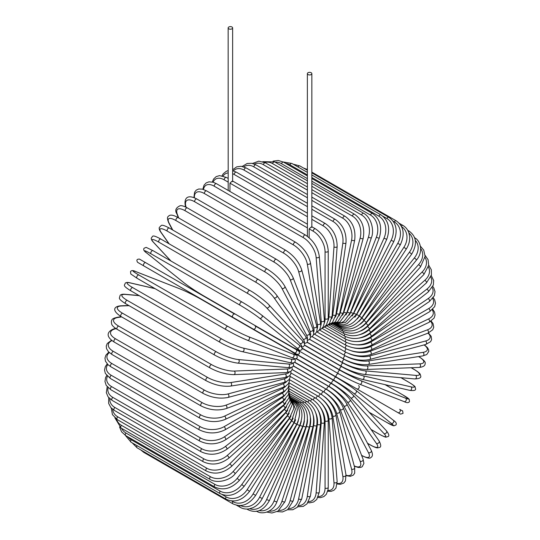 <?xml version="1.0" encoding="UTF-8"?>
<svg xmlns="http://www.w3.org/2000/svg" width="540" height="540" viewBox="0 0 540 540"><rect width="100%" height="100%" fill="white"/><g stroke="black" fill="none" stroke-linecap="round" stroke-linejoin="round"><path stroke-width="0.81" d="M305.357 359.181A1.87 1.08 -60 0 1 305.323 359.168L400.532 414.133L403.022 413.39C402.745 411.156 402.509 410.306 402.307 410.846L399.654 409.313A1.87 1.525 120 0 1 400.039 411.696A1.87 1.525 120 0 1 397.784 412.546L394.308 410.542A1.87 1.08 120 0 0 394.322 410.549M229.952 191.464L229.952 183.154L231.977 181.271L232.591 181.629M228.812 27A2.241 1.296 0 0 0 228.157 27.918A2.241 1.296 0 0 0 229.534 29.113A2.241 1.296 0 0 0 231.977 28.829A2.241 1.296 0 0 0 232.632 27.918A2.241 1.296 0 0 0 231.248 26.716A2.241 1.296 0 0 0 228.812 27M228.157 27.918L228.197 190.458M307.409 236.338L307.409 227.873L229.952 183.154M309.163 237.749L309.163 228.886L311.189 227.009L311.803 227.36M308.023 72.731A2.241 1.296 0 0 0 307.368 73.649A2.241 1.296 0 0 0 308.752 74.844A2.241 1.296 0 0 0 311.189 74.561A2.241 1.296 0 0 0 311.843 73.649A2.241 1.296 0 0 0 310.466 72.455A2.241 1.296 0 0 0 308.023 72.731M307.368 73.649L307.409 227.873M232.808 317.297L143.822 265.923A1.87 1.08 -60 0 1 143.822 263.77A1.87 1.08 -60 0 1 145.692 262.69L234.677 314.064A1.87 1.08 120 0 0 232.808 315.144A1.87 1.08 120 0 0 232.808 317.297L253.091 329.009A1.87 1.525 -60 0 0 255.346 328.151A1.87 1.525 -60 0 0 254.961 325.775L298.701 351.034M294.165 352.721L253.091 329.009L294.165 352.721A1.87 1.525 -60 0 0 296.42 351.871A1.87 1.525 -60 0 0 296.035 349.488L298.782 351.074C300.146 353.329 299.518 354.395 296.885 354.294L294.165 352.721M143.822 265.923L290.689 350.717A1.87 1.08 120 0 0 290.696 350.723L201.704 299.342A1.87 1.08 120 0 0 201.731 299.356M288.961 382.752L315.428 398.034C323.231 403.394 327.503 410.792 328.239 420.228L328.239 487.31A1.87 1.08 180 0 1 327.085 488.302A1.87 1.08 180 0 1 325.053 488.065L325.053 420.991A16.801 9.7 -120 0 0 320.058 406.931M318.377 496.55A16.801 9.7 -120 0 0 325.053 488.065M315.428 398.034A1.87 1.08 120 0 0 313.234 399.904M328.239 420.228A1.87 1.08 180 0 1 327.085 421.227A1.87 1.08 180 0 1 325.053 420.991M327.733 491.238L331.06 491.387L333.862 490.32L335.968 488.038L337.149 481.558A1.87 1.168 175.5 0 1 336.049 482.74A1.87 1.168 175.5 0 1 333.976 482.598L328.914 418.702A16.801 8.822 -124.2 0 0 321.806 403.643M327.922 490.475A16.801 8.822 -124.2 0 0 333.976 482.598M337.149 481.558L332.087 417.663A1.87 1.168 175.5 0 1 330.986 418.844A1.87 1.168 175.5 0 1 328.914 418.702M332.087 417.663C330.696 408.699 326.079 401.564 318.242 396.265A1.87 1.08 120 0 0 316.906 396.664A1.87 1.08 120 0 0 316.008 398.385M337.156 483.968L340.234 484.353L343.771 483.091L345.431 480.978L345.978 474.944A1.87 1.249 170.5 0 1 344.952 476.314A1.87 1.249 170.5 0 1 342.839 476.267L332.755 416.036A16.801 7.871 -128 0 0 323.264 400.187M337.19 483.381A16.801 7.871 -128 0 0 342.839 476.267M345.978 474.944L335.894 414.713A1.87 1.249 170.5 0 1 334.861 416.077A1.87 1.249 170.5 0 1 332.755 416.036M335.894 414.713C333.848 406.283 328.901 399.458 321.044 394.22A1.87 1.08 120 0 0 319.606 394.72A1.87 1.08 120 0 0 318.789 396.589M346.079 475.639L350.345 476.341L353.383 475.079L354.699 473.121L354.659 467.512A1.87 1.323 165 0 1 353.727 469.058A1.87 1.323 165 0 1 351.581 469.125L336.541 413.012A16.801 6.858 -131.6 0 0 324.351 396.522M346.025 475.214A16.801 6.858 -131.6 0 0 351.581 469.125M354.659 467.512L339.626 411.399A1.87 1.323 165 0 1 338.695 412.952A1.87 1.323 165 0 1 336.541 413.012M339.626 411.399C336.94 403.562 331.661 397.076 323.798 391.925A1.87 1.08 120 0 0 322.265 392.533A1.87 1.08 120 0 0 321.557 394.531M354.301 466.175L358.29 467.485L360.72 467.411L362.219 466.722L363.899 463.401L363.11 459.304A1.87 1.384 158.9 0 1 362.306 461.038A1.87 1.384 158.9 0 1 360.126 461.214L340.261 409.658A16.801 5.798 -134.9 0 0 324.736 392.499M354.226 465.892A16.801 5.798 -134.9 0 0 360.126 461.214M363.11 459.304L343.244 407.747A1.87 1.384 158.9 0 1 342.441 409.482A1.87 1.384 158.9 0 1 340.261 409.658M343.244 407.747C339.93 400.552 334.348 394.436 326.484 389.394A1.87 1.08 120 0 0 324.851 390.123A1.87 1.08 120 0 0 324.304 392.229M368.415 452.608A16.801 4.691 -138.1 0 1 361.557 455.288A1.87 1.08 120 0 0 361.82 455.564C367.038 458.163 370.062 458.804 370.892 457.488C372.803 456.469 372.924 454.106 371.264 450.401A1.87 1.431 152.2 0 1 370.636 452.311A1.87 1.431 152.2 0 1 368.415 452.608L343.865 405.992A16.801 4.691 -138.1 0 0 326.963 389.596L292.194 369.522M371.264 450.401L346.714 403.785A1.87 1.431 152.2 0 1 346.086 405.695A1.87 1.431 152.2 0 1 343.865 405.992M346.714 403.785C342.812 397.285 336.94 391.574 329.096 386.64A1.87 1.08 120 0 0 327.402 387.45A1.87 1.08 120 0 0 326.963 389.596M367.504 443.259L370.447 444.953A1.87 1.08 120 0 0 370.656 445.149C377.993 449.064 377.622 447.653 379.276 447.512C381.26 447.194 381.186 444.98 379.06 440.87A1.87 1.472 144.9 0 1 378.628 442.942A1.87 1.472 144.9 0 1 376.387 443.367L347.342 402.044A16.801 3.55 -141.2 0 0 329.522 386.735L293.463 365.918M370.447 444.953A16.801 3.55 -141.2 0 0 376.387 443.367M379.06 440.87L350.014 399.546A1.87 1.472 144.9 0 1 349.589 401.618A1.87 1.472 144.9 0 1 347.342 402.044M331.81 383.886A1.87 1.08 120 0 0 331.594 383.69A1.87 1.08 120 0 0 329.859 384.561A1.87 1.08 120 0 0 329.522 386.735M371.034 429.455L378.911 433.998A1.87 1.08 120 0 0 379.06 434.12A1.87 1.08 120 0 0 379.235 434.187M371.075 429.509L379.06 434.12C387.855 438.703 385.358 436.779 387.7 436.705C389.536 436.28 389.111 434.308 386.424 430.785A1.87 1.499 137 0 1 386.242 432.992A1.87 1.499 137 0 1 383.981 433.559L350.656 397.845A16.801 2.383 -144.2 0 0 331.965 383.683L294.827 362.245M378.911 433.998A16.801 2.383 -144.2 0 0 383.981 433.559M386.424 430.785L353.106 395.077A1.87 1.499 137 0 1 352.924 397.285A1.87 1.499 137 0 1 350.656 397.845M334.125 380.687A1.87 1.08 120 0 0 333.976 380.565A1.87 1.08 120 0 0 332.195 381.51A1.87 1.08 120 0 0 331.965 383.683M369.131 412.25L386.883 422.503A1.87 1.08 120 0 0 386.964 422.55A1.87 1.08 120 0 0 387.045 422.597M393.154 420.134A1.87 1.519 128.6 0 1 393.302 420.235A1.87 1.519 128.6 0 1 393.397 422.55A1.87 1.519 128.6 0 1 391.129 423.259L353.788 393.431A16.801 1.195 -147.1 0 0 334.274 380.471L296.183 358.486M386.883 422.503A16.801 1.195 -147.1 0 0 391.129 423.259M369.144 412.27L386.964 422.55L393.856 425.858L395.942 424.967C396.839 423.536 395.962 421.956 393.302 420.235L355.968 390.413C350.534 386.228 343.953 381.861 336.218 377.291A1.87 1.08 120 0 1 336.292 377.345A16.801 1.195 32.9 0 1 355.813 390.305A1.87 1.519 128.6 0 1 355.968 390.413A1.87 1.519 128.6 0 1 356.056 392.729A1.87 1.519 128.6 0 1 353.788 393.431M291.829 351.675L336.13 377.251M290.993 351.182L336.218 377.291A1.87 1.08 120 0 0 334.388 378.297A1.87 1.08 120 0 0 334.274 380.471M394.308 410.542L356.711 388.834A1.87 1.525 120 0 0 358.965 387.976A1.87 1.525 120 0 0 358.58 385.601M243.952 323.73A1.87 1.525 -60 0 0 243.965 323.744L305.323 359.168M338.297 373.889A1.87 1.08 120 0 0 336.427 374.969A1.87 1.08 120 0 0 336.427 377.123L247.448 325.748A1.87 1.08 120 0 1 247.408 325.728M402.982 394.99A1.87 1.08 120 0 0 402.908 394.943A1.87 1.08 120 0 0 402.82 394.895L385.061 384.649M302.029 348.354L340.119 370.346A16.801 1.195 27.1 0 0 361.098 380.768L405.601 398.196A16.801 1.195 27.1 0 0 402.82 394.895M405.601 398.196A1.87 1.519 111.4 0 1 406.12 400.511A1.87 1.519 111.4 0 1 404.069 401.591A1.87 1.519 111.4 0 1 403.9 401.51M338.256 373.565L293.855 347.929M361.098 380.768A1.87 1.519 111.4 0 1 361.625 383.089A1.87 1.519 111.4 0 1 359.573 384.17A1.87 1.519 111.4 0 1 359.404 384.089A16.801 1.195 -152.9 0 1 338.418 373.66A1.87 1.08 120 0 1 338.337 373.619A1.87 1.08 120 0 1 338.297 371.534A1.87 1.08 120 0 1 340.119 370.346M385.088 384.649L402.908 394.943L409.212 399.256L409.482 401.51C408.692 403.002 406.89 403.029 404.069 401.591L359.573 384.17C353.234 381.557 346.16 378.041 338.337 373.619L249.352 322.245A1.87 1.08 120 0 0 249.352 322.245A1.87 1.08 120 0 0 249.379 322.259M409.118 382.435A1.87 1.08 120 0 0 408.969 382.313A1.87 1.08 120 0 0 408.794 382.246L400.916 377.696M304.614 345.303L341.746 366.741A16.801 2.383 24.2 0 0 363.359 375.854L410.94 386.849A16.801 2.383 24.2 0 0 408.794 382.246M410.94 386.849A1.87 1.499 103 0 1 411.588 389.09A1.87 1.499 103 0 1 409.765 390.359C414.16 390.92 416.084 390.305 415.53 388.503C414.423 386.438 417.332 387.639 408.969 382.313L400.984 377.703M363.359 375.854A1.87 1.499 103 0 1 364.001 378.095A1.87 1.499 103 0 1 362.178 379.357L409.765 390.359M341.746 366.741A1.87 1.08 120 0 0 339.977 368.03A1.87 1.08 120 0 0 340.051 370.042A1.87 1.08 120 0 0 340.227 370.116M307.112 342.286L343.163 363.103A16.801 3.55 21.2 0 0 365.337 370.879L415.638 375.374A1.87 1.472 95.1 0 1 416.394 377.527A1.87 1.472 95.1 0 1 414.815 378.938C419.438 378.722 421.396 377.683 420.68 375.806C419.971 374.301 421.376 373.916 414.322 369.522A1.87 1.08 120 0 0 414.052 369.434L411.102 367.733M415.638 375.374A16.801 3.55 21.2 0 0 414.052 369.434M365.337 370.879A1.87 1.472 95.1 0 1 366.086 373.039A1.87 1.472 95.1 0 1 364.507 374.443L414.815 378.938M343.163 363.103A1.87 1.08 120 0 0 341.456 364.48A1.87 1.08 120 0 0 341.57 366.424C349.637 370.784 357.284 373.457 364.507 374.443M309.596 339.383L344.365 359.458A16.801 4.691 18.1 0 0 367.011 365.897L419.661 363.852A1.87 1.431 87.8 0 1 420.512 365.918A1.87 1.431 87.8 0 1 419.175 367.423C423.212 367.004 425.196 365.715 425.122 363.555C425.851 362.178 423.785 359.876 418.925 356.656A1.87 1.08 120 0 0 418.561 356.569M419.661 363.852A16.801 4.691 18.1 0 0 418.547 356.576M367.011 365.897A1.87 1.431 87.8 0 1 367.868 367.963A1.87 1.431 87.8 0 1 366.532 369.468L419.175 367.423M344.365 359.458A1.87 1.08 120 0 0 342.725 360.909A1.87 1.08 120 0 0 342.873 362.779C351.061 367.106 358.945 369.333 366.532 369.468M345.762 356.076A16.801 5.798 14.9 0 0 368.381 360.943L422.969 352.37A16.801 5.798 14.9 0 0 424.069 344.918M422.969 352.37A1.87 1.384 81.1 0 1 423.913 354.341A1.87 1.384 81.1 0 1 422.807 355.907L426.749 354.537L428.787 351.432L428.632 349.785L427.484 347.645L424.352 344.844M368.381 360.943A1.87 1.384 81.1 0 1 369.326 362.921A1.87 1.384 81.1 0 1 368.219 364.48L422.807 355.907M345.317 355.84A1.87 1.08 120 0 0 343.764 357.365A1.87 1.08 120 0 0 343.953 359.147C352.249 363.433 360.342 365.209 368.219 364.48M349.056 353.734A16.801 6.858 11.6 0 0 369.434 356.042L425.547 341.01A16.801 6.858 11.6 0 0 428.045 333.153M425.547 341.01A1.87 1.323 75 0 1 426.566 342.9A1.87 1.323 75 0 1 425.689 344.486L430.569 341.712L431.608 339.593L431.183 336.339L428.443 332.991M369.434 356.042A1.87 1.323 75 0 1 370.454 357.939A1.87 1.323 75 0 1 369.576 359.519L425.689 344.486M345.938 352.31A1.87 1.08 120 0 0 344.554 353.923A1.87 1.08 120 0 0 344.804 355.55C353.187 359.788 361.449 361.112 369.576 359.519M351.689 350.96A16.801 7.871 8 0 0 370.156 351.25L427.363 329.873A16.801 7.871 8 0 0 430.697 321.422M427.363 329.873A1.87 1.249 69.5 0 1 428.456 331.675A1.87 1.249 69.5 0 1 427.788 333.254L432.736 329.765L433.735 327.267L433.06 323.568L431.19 321.098M370.156 351.25A1.87 1.249 69.5 0 1 371.25 353.059A1.87 1.249 69.5 0 1 370.582 354.632L427.788 333.254M346.336 348.881A1.87 1.08 120 0 0 345.121 350.527A1.87 1.08 120 0 0 345.411 352.013C353.869 356.204 362.259 357.075 370.582 354.632M353.95 347.963A16.801 8.822 4.2 0 0 370.548 346.592L428.416 319.025A16.801 8.822 4.2 0 0 432.209 309.845M428.416 319.025A1.87 1.168 64.5 0 1 429.57 320.753A1.87 1.168 64.5 0 1 429.104 322.299L434.12 318.033L435.044 315.07L434.565 312.107L432.776 309.305M370.548 346.592A1.87 1.168 64.5 0 1 371.702 348.314A1.87 1.168 64.5 0 1 371.237 349.859L429.104 322.299M346.498 345.573A1.87 1.08 120 0 0 345.458 347.213A1.87 1.08 120 0 0 345.782 348.57C354.287 352.708 362.772 353.133 371.237 349.859M355.928 344.81A16.801 9.7 0 0 0 370.602 342.103L428.686 308.563A16.801 9.7 0 0 0 432.695 298.546M428.686 308.563A1.87 1.08 60 0 1 429.908 310.21A1.87 1.08 60 0 1 429.624 311.708L434.666 306.666L435.476 303.21L434.693 299.855L433.296 297.729M370.602 342.103A1.87 1.08 60 0 1 371.817 343.75A1.87 1.08 60 0 1 371.534 345.242L429.624 311.708M346.424 342.414A1.87 1.08 120 0 0 345.904 345.242C354.449 349.326 362.988 349.326 371.534 345.242M357.629 341.516A16.801 10.51 -4.5 0 0 370.319 337.824L428.186 298.566A16.801 10.51 -4.5 0 0 432.202 287.597M428.186 298.566A1.87 0.979 55.8 0 1 429.462 300.132A1.87 0.979 55.8 0 1 429.347 301.563L434.41 295.65L435.031 291.674L433.789 287.847L432.796 286.463M370.319 337.824A1.87 0.979 55.8 0 1 371.594 339.39A1.87 0.979 55.8 0 1 371.48 340.821L429.347 301.563M346.12 339.424A1.87 1.08 120 0 0 345.782 342.063C354.341 346.1 362.907 345.681 371.48 340.821M359.033 338.101A16.801 11.239 -9.5 0 0 369.698 333.781L426.904 289.103A16.801 11.239 -9.5 0 0 430.765 277.067M426.904 289.103A1.87 0.878 52 0 1 428.24 290.594A1.87 0.878 52 0 1 428.281 291.944L433.343 285.046L433.667 280.537L431.278 275.596M369.698 333.781A1.87 0.878 52 0 1 371.034 335.273A1.87 0.878 52 0 1 371.075 336.616L428.281 291.944M345.573 336.629A1.87 1.08 120 0 0 345.411 339.046C353.977 343.035 362.536 342.232 371.075 336.616M360.065 334.591A16.801 11.88 -15 0 0 368.752 330.007L424.858 280.247A16.801 11.88 -15 0 0 428.375 267.017M424.858 280.247A1.87 0.763 48.4 0 1 426.249 281.664A1.87 0.763 48.4 0 1 426.438 282.92L431.447 274.914L431.339 269.784L428.72 265.201M368.752 330.007A1.87 0.763 48.4 0 1 370.136 331.425A1.87 0.763 48.4 0 1 370.332 332.674L426.438 282.92M344.804 334.051A1.87 1.08 120 0 0 344.804 336.211C353.363 340.173 361.874 338.992 370.332 332.674M360.652 331.04A16.801 12.434 -21.1 0 0 367.483 326.531L422.064 272.072A16.801 12.434 -21.1 0 0 425.021 257.506M422.064 272.072A1.87 0.641 45.1 0 1 423.509 273.416A1.87 0.641 45.1 0 1 423.839 274.57L428.706 265.316L428.072 259.706L425.115 255.373M367.483 326.531A1.87 0.641 45.1 0 1 368.921 327.875A1.87 0.641 45.1 0 1 369.252 329.022L423.839 274.57M343.811 331.709A1.87 1.08 120 0 0 343.953 333.599C352.505 337.527 360.936 336.002 369.252 329.022M360.693 327.557A16.801 12.893 -27.8 0 0 365.897 323.379L418.547 264.634A16.801 12.893 -27.8 0 0 420.68 248.609M418.547 264.634A1.87 0.52 41.9 0 1 420.032 265.903A1.87 0.52 41.9 0 1 420.491 266.942L425.115 256.311L423.718 250.094L420.431 246.213M365.897 323.379A1.87 0.52 41.9 0 1 367.389 324.648A1.87 0.52 41.9 0 1 367.848 325.681L420.491 266.942M342.617 329.616A1.87 1.08 120 0 0 342.873 331.209C351.412 335.117 359.735 333.275 367.848 325.681M360.106 324.304A16.801 13.25 -35.1 0 0 364.014 320.578L414.322 257.992A16.801 13.25 -35.1 0 0 415.327 240.401M414.322 257.992A1.87 0.392 38.8 0 1 415.861 259.187A1.87 0.392 38.8 0 1 416.435 260.104C423.806 251.606 420.336 240.151 414.322 237.654M364.014 320.578A1.87 0.392 38.8 0 1 365.553 321.766A1.87 0.392 38.8 0 1 366.127 322.684L416.435 260.104M341.226 327.8A1.87 1.08 120 0 0 341.57 329.069C350.089 332.964 358.276 330.838 366.127 322.684M358.884 321.428A16.801 13.514 -43 0 0 361.847 318.141L409.428 252.194L411.696 254.104C417.488 244.127 416.576 236.439 408.969 231.039A1.87 1.08 120 0 0 408.159 231.073M409.428 252.194A16.801 13.514 -43 0 0 408.942 233.024M361.847 318.141L364.115 320.045L411.696 254.104M339.667 326.275A1.87 1.08 120 0 0 340.051 327.2C348.557 331.081 356.576 328.698 364.115 320.045M357.089 319.052A16.801 13.669 -51.4 0 0 359.404 316.096L403.9 247.293L406.316 248.981C408.942 244.802 410.036 240.53 409.604 236.162L408.841 232.713C407.687 229.487 405.702 227.05 402.908 225.416A1.87 1.08 120 0 0 401.294 226.118M403.9 247.293A16.801 13.669 -51.4 0 0 401.551 226.618M359.404 316.096L361.82 317.79L406.316 248.981M337.979 325.067A1.87 1.08 120 0 0 338.337 325.607C346.822 329.488 354.652 326.882 361.82 317.79M354.8 317.216A16.801 13.723 -60 0 0 356.711 314.456L397.784 243.31L400.336 244.782C405.162 234.212 403.772 226.226 396.178 220.82A1.87 1.08 120 0 0 394.308 221.9L393.127 221.218M397.784 243.31A16.801 13.723 -60 0 0 394.308 221.9M306.194 169.58A1.87 1.08 -60 0 1 307.193 169.445L307.368 169.547M356.711 314.456L359.262 315.927L400.336 244.782M336.332 324.236A1.87 1.08 120 0 0 336.427 324.304C344.905 328.185 352.519 325.391 359.262 315.927M352.127 315.934A16.801 13.669 -68.6 0 0 353.788 313.234L391.129 240.293L393.802 241.535C398.088 230.782 396.434 222.703 388.827 217.289A1.87 1.08 120 0 0 386.883 218.511L382.786 216.149M391.129 240.293A16.801 13.669 -68.6 0 0 386.883 218.511M297.992 166.968A1.87 1.08 -60 0 1 299.849 165.915L307.368 170.255M353.788 313.234L356.461 314.476L393.802 241.535M349.151 315.185A16.801 13.514 -77 0 0 350.656 312.431L383.981 238.248L386.762 239.267C390.488 228.413 388.544 220.273 380.923 214.853A1.87 1.08 120 0 0 378.911 216.216L311.843 177.498M383.981 238.248A16.801 13.514 -77 0 0 378.911 216.216M307.368 174.913L289.926 164.842A1.87 1.08 -60 0 1 291.944 163.478L307.368 172.382M289.926 164.842A16.801 13.514 -77 0 0 285.802 163.451M350.656 312.431L353.444 313.45L386.762 239.267M345.938 314.948A16.801 13.25 -84.9 0 0 347.342 312.066L376.387 237.209A1.87 0.392 21.2 0 0 378.189 237.944A1.87 0.392 21.2 0 0 379.269 237.985C382.401 227.111 380.153 218.95 372.526 213.523A1.87 1.08 120 0 0 370.447 215.035L311.843 181.204M376.387 237.209A16.801 13.25 -84.9 0 0 370.447 215.035M307.368 178.619L281.462 163.661A1.87 1.08 -60 0 1 283.541 162.149L307.368 175.905M281.462 163.661A16.801 13.25 -84.9 0 0 275.218 162.23M347.342 312.066A1.87 0.392 21.2 0 0 349.144 312.802A1.87 0.392 21.2 0 0 350.224 312.842L379.269 237.985M342.542 315.212A16.801 12.893 -92.2 0 0 343.865 312.134L368.415 237.168A1.87 0.52 18.1 0 0 370.258 237.823A1.87 0.52 18.1 0 0 371.385 237.701C374.267 231.397 371.918 217.823 363.683 213.314A1.87 1.08 120 0 0 361.557 214.974L311.843 186.273M368.415 237.168A16.801 12.893 -92.2 0 0 361.557 214.974M307.368 183.688L272.572 163.6A1.87 1.08 -60 0 1 274.705 161.939L307.368 180.792M272.572 163.6A16.801 12.893 -92.2 0 0 264.776 162.459M343.865 312.134A1.87 0.52 18.1 0 0 345.708 312.788A1.87 0.52 18.1 0 0 346.835 312.667L371.385 237.701M339.012 315.941A16.801 12.434 -98.9 0 0 340.261 312.633L360.126 238.133A1.87 0.641 14.9 0 0 362.009 238.707A1.87 0.641 14.9 0 0 363.17 238.417C365.06 227.732 362.164 219.665 354.483 214.225A1.87 1.08 120 0 0 352.31 216.034L311.843 192.672M360.126 238.133A16.801 12.434 -98.9 0 0 352.31 216.034M307.368 190.087L263.324 164.66A1.87 1.08 -60 0 1 265.498 162.851L307.368 187.022M263.324 164.66A16.801 12.434 -98.9 0 0 254.252 164.018M340.261 312.633A1.87 0.641 14.9 0 0 342.144 313.207A1.87 0.641 14.9 0 0 343.305 312.923L363.17 238.417M335.394 317.122A16.801 11.88 -105 0 0 336.541 313.565L351.581 240.097A1.87 0.763 11.6 0 0 353.498 240.59A1.87 0.763 11.6 0 0 354.686 240.131C355.928 229.642 352.694 221.684 344.979 216.25A1.87 1.08 120 0 0 342.772 218.207L311.843 200.353M351.581 240.097A16.801 11.88 -105 0 0 342.772 218.207M307.368 197.768L253.793 166.833A1.87 1.08 -60 0 1 256 164.876L307.368 194.535M253.793 166.833A16.801 11.88 -105 0 0 243.736 166.847M336.541 313.565A1.87 0.763 11.6 0 0 338.465 314.057A1.87 0.763 11.6 0 0 339.647 313.598L354.686 240.131M331.715 318.722A16.801 11.239 -110.5 0 0 332.755 314.921L342.839 243.041A1.87 0.878 8 0 0 344.797 243.452A1.87 0.878 8 0 0 345.992 242.811C346.579 232.612 343.001 224.795 335.252 219.375A1.87 1.08 120 0 0 333.923 219.767A1.87 1.08 120 0 0 333.018 221.474L311.843 209.25M342.839 243.041A16.801 11.239 -110.5 0 0 333.018 221.474M307.368 206.665L244.04 170.107A1.87 1.08 -60 0 1 244.944 168.392A1.87 1.08 -60 0 1 246.274 168.001L307.368 203.276M244.04 170.107A16.801 11.239 -110.5 0 0 233.321 170.856M332.755 314.921A1.87 0.878 8 0 0 334.712 315.333A1.87 0.878 8 0 0 335.9 314.692L345.992 242.811M328.03 320.72A16.801 10.51 -115.5 0 0 328.914 316.69L333.976 246.942A1.87 0.979 4.2 0 0 335.975 247.266A1.87 0.979 4.2 0 0 337.149 246.456C337.082 236.594 333.153 228.974 325.377 223.574A1.87 1.08 120 0 0 323.993 224.019A1.87 1.08 120 0 0 323.129 225.821L311.843 219.308M333.976 246.942A16.801 10.51 -115.5 0 0 323.129 225.821M307.368 216.716L234.144 174.447A1.87 1.08 -60 0 1 235.008 172.645A1.87 1.08 -60 0 1 236.399 172.199L307.368 213.179M234.144 174.447A16.801 10.51 -115.5 0 0 232.632 173.691M228.157 172.915A16.801 10.51 -115.5 0 0 223.081 176M328.914 316.69A1.87 0.979 4.2 0 0 330.912 317.014A1.87 0.979 4.2 0 0 332.087 316.197L337.149 246.456M324.351 323.089A16.801 9.7 -120 0 0 325.053 318.857L325.053 251.782A16.801 9.7 -120 0 0 313.173 231.201L309.163 228.886M228.197 182.142L224.188 179.827A16.801 9.7 -120 0 0 213.104 182.21M311.823 226.739L315.428 228.818A1.87 1.08 120 0 0 313.983 229.318A1.87 1.08 120 0 0 313.173 231.201M224.188 179.827A1.87 1.08 -60 0 1 225.005 177.95A1.87 1.08 -60 0 1 226.442 177.444L228.157 178.436M325.053 318.857A1.87 1.08 0 0 0 327.085 319.086A1.87 1.08 0 0 0 328.239 318.094L328.104 320.2L326.356 325.04L323.845 327.389L322.306 328.07M325.053 251.782A1.87 1.08 0 0 0 327.085 252.011A1.87 1.08 0 0 0 328.239 251.019L328.239 318.094M305.471 235.069A1.87 1.08 120 0 0 303.98 235.622A1.87 1.08 120 0 0 303.224 237.58L214.238 186.206A1.87 1.08 -60 0 1 215.001 184.255A1.87 1.08 -60 0 1 216.493 183.695L305.471 235.069C313.308 240.368 317.925 247.502 319.316 256.466A1.87 1.168 -4.5 0 1 318.215 257.648A1.87 1.168 -4.5 0 1 316.143 257.506A16.801 8.822 -124.2 0 0 303.224 237.58M320.726 325.796A16.801 8.822 -124.2 0 0 321.206 321.401L316.143 257.506M214.238 186.206A16.801 8.822 -124.2 0 0 203.499 189.466M321.206 321.401A1.87 1.168 -4.5 0 0 323.278 321.543A1.87 1.168 -4.5 0 0 324.378 320.362L319.316 256.466M295.596 242.271A1.87 1.08 120 0 0 294.05 242.892A1.87 1.08 120 0 0 293.362 244.904L204.376 193.529A1.87 1.08 -60 0 1 205.072 191.518A1.87 1.08 -60 0 1 206.611 190.897L295.596 242.271C303.453 247.502 308.401 254.333 310.446 262.764A1.87 1.249 -9.5 0 1 309.413 264.127A1.87 1.249 -9.5 0 1 307.307 264.087A16.801 7.871 -128 0 0 293.362 244.904M317.183 328.806A16.801 7.871 -128 0 0 317.392 324.317L307.307 264.087M204.376 193.529A16.801 7.871 -128 0 0 194.413 197.782M317.392 324.317A1.87 1.249 -9.5 0 0 319.505 324.358A1.87 1.249 -9.5 0 0 320.537 322.994L310.446 262.764M285.869 250.378A1.87 1.08 120 0 0 284.276 251.053A1.87 1.08 120 0 0 283.662 253.125L194.677 201.751A1.87 1.08 -60 0 1 195.291 199.685A1.87 1.08 -60 0 1 196.884 199.004L285.869 250.378C293.733 255.521 299.012 262.015 301.698 269.851A1.87 1.323 -15 0 1 300.767 271.397A1.87 1.323 -15 0 1 298.613 271.465A16.801 6.858 -131.6 0 0 283.662 253.125M313.733 332.08A16.801 6.858 -131.6 0 0 313.652 327.571L298.613 271.465M194.677 201.751A16.801 6.858 -131.6 0 0 185.868 206.368L186.111 207.259M313.652 327.571A1.87 1.323 -15 0 0 315.799 327.51A1.87 1.323 -15 0 0 316.73 325.957L301.698 269.851M185.868 206.368A1.87 1.323 165 0 1 185.341 205.72L185.699 207.056M276.365 259.322A1.87 1.08 120 0 0 274.725 260.064A1.87 1.08 120 0 0 274.192 262.177L185.213 210.803A1.87 1.08 -60 0 1 185.74 208.69A1.87 1.08 -60 0 1 187.387 207.947L276.365 259.322C284.229 264.364 289.811 270.486 293.119 277.675A1.87 1.384 -21.1 0 1 292.322 279.41A1.87 1.384 -21.1 0 1 290.135 279.585A16.801 5.798 -134.9 0 0 274.192 262.177M310.412 335.57A16.801 5.798 -134.9 0 0 310.007 331.142L290.135 279.585M185.213 210.803A16.801 5.798 -134.9 0 0 177.39 214.488L178.74 217.991M310.007 331.142A1.87 1.384 -21.1 0 0 312.188 330.973A1.87 1.384 -21.1 0 0 312.991 329.231L293.119 277.675M177.39 214.488A1.87 1.384 158.9 0 1 176.891 213.921L178.376 217.775M267.165 269.041A1.87 1.08 120 0 0 265.471 269.845A1.87 1.08 120 0 0 265.032 271.991L176.054 220.617A1.87 1.08 -60 0 1 176.492 218.471A1.87 1.08 -60 0 1 178.18 217.667L267.165 269.041C275.002 273.969 280.881 279.68 284.783 286.18A1.87 1.431 -27.8 0 1 284.155 288.09A1.87 1.431 -27.8 0 1 281.934 288.387A16.801 4.691 -138.1 0 0 265.032 271.991M307.226 339.221A16.801 4.691 -138.1 0 0 306.484 335.003L281.934 288.387M176.054 220.617A16.801 4.691 -138.1 0 0 169.189 223.29L172.746 230.04M306.484 335.003A1.87 1.431 -27.8 0 0 308.704 334.712A1.87 1.431 -27.8 0 0 309.332 332.795L284.783 286.18M169.189 223.29A1.87 1.431 152.2 0 1 168.737 222.831L172.442 229.871M258.538 279.646A1.87 1.08 120 0 0 258.322 279.45A1.87 1.08 120 0 0 256.588 280.321A1.87 1.08 120 0 0 256.25 282.494L167.265 231.12A1.87 1.08 -60 0 1 167.609 228.953A1.87 1.08 -60 0 1 169.344 228.076L258.322 279.45C266.139 284.256 272.275 289.541 276.743 295.306A1.87 1.472 -35.1 0 1 276.318 297.378A1.87 1.472 -35.1 0 1 274.07 297.803A16.801 3.55 -141.2 0 0 256.25 282.494M304.142 342.961A16.801 3.55 -141.2 0 0 303.115 339.127L274.07 297.803M167.265 231.12A16.801 3.55 -141.2 0 0 161.325 232.713L169.162 243.857M303.115 339.127A1.87 1.472 -35.1 0 0 305.357 338.702A1.87 1.472 -35.1 0 0 305.788 336.629L276.743 295.306M161.325 232.713A1.87 1.472 144.9 0 1 160.94 232.362L168.925 243.722M250.074 290.601A1.87 1.08 120 0 0 249.925 290.486A1.87 1.08 120 0 0 248.144 291.425A1.87 1.08 120 0 0 247.907 293.598L158.929 242.224A1.87 1.08 -60 0 1 159.158 240.05A1.87 1.08 -60 0 1 160.94 239.112A1.87 1.08 -60 0 1 161.089 239.227M300.989 346.626A16.801 2.383 -144.2 0 0 299.923 343.474L266.605 307.766A16.801 2.383 -144.2 0 0 247.907 293.598M266.605 307.766A1.87 1.499 -43 0 0 268.866 307.199A1.87 1.499 -43 0 0 269.055 304.992C267.766 303.176 256.588 294.064 249.925 290.486L160.94 239.112C150.849 233.597 153.083 236.864 151.315 237.931C151.045 239.159 151.801 240.665 153.576 242.447L170.856 260.962M158.929 242.224A16.801 2.383 -144.2 0 0 153.859 242.669L171.011 261.056M299.923 343.474A1.87 1.499 -43 0 0 302.184 342.913A1.87 1.499 -43 0 0 302.373 340.7L269.055 304.992M151.092 253.861A16.801 1.195 -147.1 0 0 146.846 253.098L184.187 282.926A16.801 1.195 -147.1 0 0 203.708 295.886L292.687 347.261A16.801 1.195 -147.1 0 0 296.933 348.017L259.591 318.195A1.87 1.519 -51.4 0 0 261.86 317.486A1.87 1.519 -51.4 0 0 261.772 315.171A1.87 1.519 -51.4 0 0 261.617 315.063A16.801 1.195 32.9 0 0 242.096 302.103A1.87 1.08 120 0 0 242.021 302.049A1.87 1.08 120 0 0 240.192 303.062A1.87 1.08 120 0 0 240.077 305.228L151.092 253.861A1.87 1.08 -60 0 1 151.214 251.687A1.87 1.08 -60 0 1 153.036 250.675A1.87 1.08 -60 0 1 153.117 250.729L241.934 302.009M259.591 318.195A16.801 1.195 -147.1 0 0 240.077 305.228M296.933 348.017A1.87 1.519 -51.4 0 0 299.201 347.308A1.87 1.519 -51.4 0 0 299.113 344.993A1.87 1.519 -51.4 0 0 298.957 344.891M292.687 347.261A1.87 1.08 120 0 0 292.768 347.315L299.646 350.615L301.738 349.738C302.67 348.368 301.793 346.788 299.113 344.993L261.772 315.171C256.338 310.986 249.757 306.619 242.021 302.049L153.036 250.675L146.158 247.374L144.065 248.251C143.134 249.615 144.011 251.201 146.698 252.997A1.87 1.519 128.6 0 1 146.549 252.862M146.846 253.098A1.87 1.519 128.6 0 1 146.698 252.997L184.032 282.818C189.466 286.997 196.047 291.371 203.782 295.94L292.768 347.315M234.677 314.064L142.216 260.678M140.333 263.905A1.87 1.525 120 0 0 140.346 263.912L181.42 287.631A1.87 1.525 120 0 1 181.386 287.611M227.86 326.39A1.87 1.08 120 0 0 226.037 327.578A1.87 1.08 120 0 0 226.078 329.663A1.87 1.08 120 0 0 226.159 329.704A16.801 1.195 -152.9 0 0 247.144 340.126A1.87 1.519 -68.6 0 0 247.313 340.207A1.87 1.519 -68.6 0 0 249.365 339.134A1.87 1.519 -68.6 0 0 248.846 336.812L293.341 354.24A16.801 1.195 27.1 0 0 290.56 350.939L201.582 299.572A16.801 1.195 27.1 0 0 180.596 289.143L136.1 271.721A16.801 1.195 27.1 0 0 138.875 275.015L227.86 326.39A16.801 1.195 27.1 0 0 248.846 336.812M225.997 329.609L137.18 278.329A1.87 1.08 -60 0 1 137.093 278.289A1.87 1.08 -60 0 1 137.052 276.203A1.87 1.08 -60 0 1 138.875 275.015M291.647 357.554A1.87 1.519 -68.6 0 0 291.809 357.635A1.87 1.519 -68.6 0 0 293.861 356.555A1.87 1.519 -68.6 0 0 293.341 354.24M135.743 271.579A1.87 1.519 111.4 0 1 135.931 271.64C133.029 270.209 131.227 270.243 130.511 271.735L130.795 273.983L137.093 278.289L226.078 329.663C233.901 334.085 240.982 337.595 247.313 340.207L291.809 357.635C294.712 359.06 296.514 359.033 297.23 357.541L296.946 355.293L290.648 350.98A1.87 1.08 120 0 0 290.56 350.939M180.252 289.008A1.87 1.519 111.4 0 1 180.428 289.062A1.87 1.519 111.4 0 1 180.596 289.143M290.648 350.98L201.663 299.612C193.84 295.191 186.766 291.674 180.428 289.062L135.931 271.64A1.87 1.519 111.4 0 1 136.1 271.721M155.075 288.671L130.572 283.007A16.801 2.383 24.2 0 0 132.719 287.618L221.704 338.992A1.87 1.08 120 0 0 219.935 340.281A1.87 1.08 120 0 0 220.01 342.293A1.87 1.08 120 0 0 220.192 342.36M131.207 290.986A1.87 1.08 -60 0 1 131.031 290.918L220.01 342.293C226.442 346.275 239.929 351.398 242.143 351.608A1.87 1.499 -77 0 0 243.965 350.339A1.87 1.499 -77 0 0 243.317 348.098L290.905 359.1A16.801 2.383 24.2 0 0 294.165 358.445M221.704 338.992A16.801 2.383 24.2 0 0 243.317 348.098M130.572 283.007A1.87 1.499 103 0 0 130.234 282.872C127.805 282.224 126.124 282.326 125.192 283.169C125.159 285.242 121.21 284.931 131.031 290.918A1.87 1.08 -60 0 1 130.95 288.907A1.87 1.08 -60 0 1 132.719 287.618M242.143 351.608L289.724 362.603A1.87 1.499 -77 0 0 291.546 361.341A1.87 1.499 -77 0 0 290.905 359.1M139.253 295.663L125.678 294.455A16.801 3.55 21.2 0 0 127.271 300.395L216.25 351.769A1.87 1.08 120 0 0 214.549 353.147A1.87 1.08 120 0 0 214.657 355.084C222.73 359.444 230.371 362.117 237.6 363.11A1.87 1.472 -84.9 0 0 239.179 361.699A1.87 1.472 -84.9 0 0 238.424 359.546L288.731 364.041A16.801 3.55 21.2 0 0 292.565 363.015M216.25 351.769A16.801 3.55 21.2 0 0 238.424 359.546M125.948 303.797A1.87 1.08 -60 0 1 125.678 303.709A1.87 1.08 -60 0 1 125.564 301.772A1.87 1.08 -60 0 1 127.271 300.395M237.6 363.11L287.908 367.598A1.87 1.472 -84.9 0 0 289.487 366.194A1.87 1.472 -84.9 0 0 288.731 364.041M139.016 295.529L125.186 294.293A1.87 1.472 95.1 0 1 125.678 294.455M129.08 305.674L121.453 305.971A16.801 4.691 18.1 0 0 122.567 313.247L211.552 364.621A1.87 1.08 120 0 0 209.912 366.08A1.87 1.08 120 0 0 210.06 367.943C218.248 372.269 226.132 374.504 233.719 374.632A1.87 1.431 -92.2 0 0 235.055 373.133A1.87 1.431 -92.2 0 0 234.198 371.068L286.848 369.016A16.801 4.691 18.1 0 0 290.871 367.551M211.552 364.621A16.801 4.691 18.1 0 0 234.198 371.068M210.06 367.943L121.075 316.568A1.87 1.08 -60 0 1 120.926 314.705A1.87 1.08 -60 0 1 122.567 313.247M233.719 374.632L286.362 372.587A1.87 1.431 -92.2 0 0 287.699 371.081A1.87 1.431 -92.2 0 0 286.848 369.016M128.776 305.498L120.825 305.809A1.87 1.431 87.8 0 1 121.453 305.971M121.635 316.892L117.936 317.48A16.801 5.798 14.9 0 0 118.652 326.093L207.63 377.46A1.87 1.08 120 0 0 206.064 378.979A1.87 1.08 120 0 0 206.246 380.774C214.542 385.061 222.635 386.836 230.519 386.107A1.87 1.384 -98.9 0 0 231.62 384.548A1.87 1.384 -98.9 0 0 230.681 382.57L285.262 373.997A16.801 5.798 14.9 0 0 289.298 372.141M207.63 377.46A16.801 5.798 14.9 0 0 230.681 382.57M206.246 380.774L117.268 329.4A1.87 1.08 -60 0 1 117.086 327.605A1.87 1.08 -60 0 1 118.652 326.093M230.519 386.107L285.1 377.534A1.87 1.384 -98.9 0 0 286.207 375.975A1.87 1.384 -98.9 0 0 285.262 373.997M121.271 316.683L117.194 317.324A1.87 1.384 81.1 0 1 117.936 317.48M116.026 328.644L115.142 328.88A16.801 6.858 11.6 0 0 115.547 338.816L204.525 390.19A1.87 1.08 120 0 0 203.04 391.757A1.87 1.08 120 0 0 203.249 393.471C211.64 397.717 219.901 399.04 228.029 397.447A1.87 1.323 -105 0 0 228.906 395.861A1.87 1.323 -105 0 0 227.887 393.971L283.993 378.938A16.801 6.858 11.6 0 0 287.942 376.758M204.525 390.19A16.801 6.858 11.6 0 0 227.887 393.971M203.249 393.471L114.271 342.103A1.87 1.08 -60 0 1 114.061 340.382A1.87 1.08 -60 0 1 115.547 338.816M228.029 397.447L284.135 382.414A1.87 1.323 -105 0 0 285.012 380.828A1.87 1.323 -105 0 0 283.993 378.938M115.648 328.388L114.311 328.745A1.87 1.323 75 0 1 115.142 328.88M111.969 340.571A16.801 7.871 8 0 0 113.279 351.324L202.257 402.698A1.87 1.08 120 0 0 200.86 404.305A1.87 1.08 120 0 0 201.096 405.952C209.554 410.137 217.944 411.014 226.267 408.571A1.87 1.249 -110.5 0 0 226.935 406.991A1.87 1.249 -110.5 0 0 225.841 405.189L283.048 383.805A16.801 7.871 8 0 0 286.828 381.375M202.257 402.698A16.801 7.871 8 0 0 225.841 405.189M201.096 405.952L112.111 354.577A1.87 1.08 -60 0 1 111.875 352.931A1.87 1.08 -60 0 1 113.279 351.324M226.267 408.571L283.473 387.187A1.87 1.249 -110.5 0 0 284.141 385.614A1.87 1.249 -110.5 0 0 283.048 383.805M109.309 352.593A16.801 8.822 4.2 0 0 111.861 363.528L200.84 414.902A1.87 1.08 120 0 0 199.53 416.536A1.87 1.08 120 0 0 199.793 418.108C208.305 422.24 216.79 422.671 225.248 419.398A1.87 1.168 -115.5 0 0 225.72 417.852A1.87 1.168 -115.5 0 0 224.559 416.124L282.427 388.564A16.801 8.822 4.2 0 0 285.998 385.952M200.84 414.902A16.801 8.822 4.2 0 0 224.559 416.124M199.793 418.108L110.815 366.734A1.87 1.08 -60 0 1 110.552 365.162A1.87 1.08 -60 0 1 111.861 363.528M225.248 419.398L283.115 391.831A1.87 1.168 -115.5 0 0 283.588 390.285A1.87 1.168 -115.5 0 0 282.427 388.564M107.831 364.547A16.801 9.7 0 0 0 111.314 375.334L200.293 426.708A1.87 1.08 120 0 0 199.071 428.355A1.87 1.08 120 0 0 199.361 429.847C207.9 433.937 216.446 433.937 224.991 429.847A1.87 1.08 -120 0 0 225.275 428.355A1.87 1.08 -120 0 0 224.06 426.708L282.143 393.174A16.801 9.7 0 0 0 285.464 390.447M200.293 426.708A16.801 9.7 0 0 0 224.06 426.708M199.361 429.847L110.376 378.479A1.87 1.08 -60 0 1 110.093 376.981A1.87 1.08 -60 0 1 111.314 375.334M224.991 429.847L283.082 396.313A1.87 1.08 -120 0 0 283.365 394.814A1.87 1.08 -120 0 0 282.143 393.174M107.44 376.286A16.801 10.51 -4.5 0 0 111.632 386.647L200.61 438.021A1.87 1.08 120 0 0 199.49 439.668A1.87 1.08 120 0 0 199.793 441.092C208.359 445.129 216.925 444.717 225.497 439.85A1.87 0.979 -124.2 0 0 225.612 438.419A1.87 0.979 -124.2 0 0 224.329 436.853L282.197 397.595A16.801 10.51 -4.5 0 0 285.248 394.814M200.61 438.021A16.801 10.51 -4.5 0 0 224.329 436.853M199.793 441.092L110.815 389.718A1.87 1.08 -60 0 1 110.504 388.294A1.87 1.08 -60 0 1 111.632 386.647M225.497 439.85L283.365 400.592A1.87 0.979 -124.2 0 0 283.48 399.168A1.87 0.979 -124.2 0 0 282.197 397.595M108.108 387.727A16.801 11.239 -9.5 0 0 112.82 397.386L201.798 448.76A1.87 1.08 120 0 0 200.772 450.401A1.87 1.08 120 0 0 201.096 451.744C209.662 455.74 218.214 454.937 226.76 449.32A1.87 0.878 -128 0 0 226.719 447.977A1.87 0.878 -128 0 0 225.382 446.486L282.589 401.807A16.801 11.239 -9.5 0 0 285.363 399.013M201.798 448.76A16.801 11.239 -9.5 0 0 225.382 446.486M201.096 451.744L112.111 400.376A1.87 1.08 -60 0 1 111.787 399.026A1.87 1.08 -60 0 1 112.82 397.386M226.76 449.32L283.966 404.649A1.87 0.878 -128 0 0 283.925 403.299A1.87 0.878 -128 0 0 282.589 401.807M109.843 398.756A16.801 11.88 -15 0 0 114.858 407.471L203.843 458.838A1.87 1.08 120 0 0 202.912 460.458A1.87 1.08 120 0 0 203.249 461.734C211.815 465.696 220.327 464.515 228.785 458.197A1.87 0.763 -131.6 0 0 228.589 456.941A1.87 0.763 -131.6 0 0 227.198 455.524L283.311 405.769A16.801 11.88 -15 0 0 285.815 402.995M203.843 458.838A16.801 11.88 -15 0 0 227.198 455.524M203.249 461.734L114.271 410.36A1.87 1.08 -60 0 1 113.927 409.084A1.87 1.08 -60 0 1 114.858 407.471M228.785 458.197L284.891 408.443A1.87 0.763 -131.6 0 0 284.702 407.187A1.87 0.763 -131.6 0 0 283.311 405.769M112.658 409.273A16.801 12.434 -21.1 0 0 117.747 416.812L206.726 468.187A1.87 1.08 120 0 0 206.246 470.975C214.799 474.903 223.229 473.377 231.545 466.398A1.87 0.641 -134.9 0 0 231.215 465.251A1.87 0.641 -134.9 0 0 229.777 463.907L284.364 409.448A16.801 12.434 -21.1 0 0 286.605 406.714M206.726 468.187A16.801 12.434 -21.1 0 0 229.777 463.907M206.246 470.975L117.268 419.6A1.87 1.08 -60 0 1 117.747 416.812M231.545 466.398L286.132 411.946A1.87 0.641 -134.9 0 0 285.802 410.792A1.87 0.641 -134.9 0 0 284.364 409.448M116.566 419.168A16.801 12.893 -27.8 0 0 121.453 425.351L210.438 476.726A1.87 1.08 120 0 0 210.06 479.399C218.086 484.272 231.019 479.52 235.035 473.877A1.87 0.52 -138.1 0 0 234.576 472.838A1.87 0.52 -138.1 0 0 233.084 471.569L285.734 412.823A16.801 12.893 -27.8 0 0 287.732 410.137M210.438 476.726A16.801 12.893 -27.8 0 0 233.084 471.569M210.06 479.399L121.075 428.031A1.87 1.08 -60 0 1 121.453 425.351M235.035 473.877L287.678 415.132A1.87 0.52 -138.1 0 0 287.219 414.092A1.87 0.52 -138.1 0 0 285.734 412.823M121.588 428.321A16.801 13.25 -35.1 0 0 125.948 433.019L214.934 484.394A1.87 1.08 120 0 0 214.657 486.952C223.182 490.84 231.363 488.714 239.22 480.56A1.87 0.392 -141.2 0 0 238.646 479.648A1.87 0.392 -141.2 0 0 237.107 478.454L287.408 415.868A16.801 13.25 -35.1 0 0 289.211 413.208M214.934 484.394A16.801 13.25 -35.1 0 0 237.107 478.454M214.657 486.952L125.678 435.577A1.87 1.08 -60 0 1 125.948 433.019M239.22 480.56L289.528 417.98A1.87 0.392 -141.2 0 0 288.947 417.062A1.87 0.392 -141.2 0 0 287.408 415.868M127.933 436.88A16.801 13.514 -43 0 0 131.207 439.763L220.192 491.13A1.87 1.08 120 0 0 220.01 493.56C228.515 497.441 236.54 495.058 244.073 486.405L241.805 484.502L289.386 418.561A16.801 13.514 -43 0 0 291.013 415.881M220.192 491.13A16.801 13.514 -43 0 0 241.805 484.502M220.01 493.56L131.031 442.186A1.87 1.08 -60 0 1 131.207 439.763M244.073 486.405L291.661 420.464L289.386 418.561M222.062 494.525L226.159 496.895A1.87 1.08 120 0 0 226.078 499.183C234.563 503.064 242.393 500.459 249.561 491.366L247.144 489.679L291.647 420.869A16.801 13.669 -51.4 0 0 293.153 418.082M226.159 496.895A16.801 13.669 -51.4 0 0 247.144 489.679M226.078 499.183L137.093 447.815A1.87 1.08 -60 0 1 137.079 445.682M249.561 491.366L294.064 422.564L291.647 420.869M231.626 500.945L232.808 501.626A1.87 1.08 120 0 0 232.808 503.78C241.286 507.661 248.9 504.866 255.643 495.403L253.091 493.931L294.165 422.786A16.801 13.723 -60 0 0 295.603 419.756M232.808 501.626A16.801 13.723 -60 0 0 253.091 493.931M232.808 503.78L143.822 452.405A1.87 1.08 -60 0 1 143.438 451.474M255.643 495.403L296.716 424.264L294.165 422.786M296.716 424.264C301.543 413.687 300.152 405.702 292.552 400.302A1.87 1.08 120 0 0 292.451 400.248M239.956 505.562A1.87 1.08 120 0 0 240.151 507.31C242.966 508.923 246.065 509.416 249.44 508.802L252.808 507.742C256.804 505.933 259.956 502.848 262.265 498.488L259.591 497.239L296.933 424.298A16.801 13.669 -68.6 0 0 298.33 420.815M240.516 505.541A16.801 13.669 -68.6 0 0 259.591 497.239M262.265 498.488L299.606 425.547L296.933 424.298M299.606 425.547C303.892 414.794 302.238 406.714 294.631 401.301A1.87 1.08 120 0 0 293.99 401.261M247.678 509.031A1.87 1.08 120 0 0 248.056 509.753C256.534 513.641 263.648 510.59 269.393 500.587L266.605 499.574L299.923 425.392A16.801 13.514 -77 0 0 301.293 421.187M249.757 508.741A16.801 13.514 -77 0 0 266.605 499.574M269.393 500.587L302.711 426.404L299.923 425.392M302.711 426.404C306.43 415.55 304.486 407.417 296.872 401.99A1.87 1.08 120 0 0 295.88 402.118M256.459 511.083C261.63 515.045 273.287 512.318 276.953 501.687A1.87 0.392 -158.8 0 1 275.873 501.647A1.87 0.392 -158.8 0 1 274.07 500.911L303.115 426.053A16.801 13.25 -84.9 0 0 304.391 420.808M259.342 510.577A16.801 13.25 -84.9 0 0 274.07 500.911M276.953 501.687L305.998 426.83A1.87 0.392 -158.8 0 1 304.918 426.789A1.87 0.392 -158.8 0 1 303.115 426.053M305.998 426.83C309.13 415.955 306.882 407.801 299.255 402.368A1.87 1.08 120 0 0 297.979 402.705M266.929 512.096L271.931 513L278.012 511.103L284.904 501.782A1.87 0.52 -161.9 0 1 283.777 501.903A1.87 0.52 -161.9 0 1 281.934 501.248L306.484 426.283A16.801 12.893 -92.2 0 0 307.503 419.688M269.123 511.117A16.801 12.893 -92.2 0 0 281.934 501.248M284.904 501.782L309.454 426.816A1.87 0.52 -161.9 0 1 308.327 426.938A1.87 0.52 -161.9 0 1 306.484 426.283M309.454 426.816C311.978 415.996 309.406 407.869 301.752 402.428A1.87 1.08 120 0 0 300.247 403.002M277.202 511.569L282.434 511.961L287.604 509.713L293.18 500.864A1.87 0.641 -165.1 0 1 292.019 501.154A1.87 0.641 -165.1 0 1 290.135 500.58L310.007 426.08A16.801 12.434 -98.9 0 0 310.5 417.913M278.998 510.421A16.801 12.434 -98.9 0 0 290.135 500.58M293.18 500.864L313.051 426.364A1.87 0.641 -165.1 0 1 311.891 426.654A1.87 0.641 -165.1 0 1 310.007 426.08M313.051 426.364C314.942 415.672 312.039 407.612 304.364 402.165A1.87 1.08 120 0 0 302.656 402.995M287.516 509.78L292.788 509.76L297.29 507.283L301.718 498.947A1.87 0.763 -168.4 0 1 300.537 499.406A1.87 0.763 -168.4 0 1 298.613 498.913L313.652 425.439A16.801 11.88 -105 0 0 313.281 415.631M288.913 508.572A16.801 11.88 -105 0 0 298.613 498.913M301.718 498.947L316.757 425.473A1.87 0.763 -168.4 0 1 315.569 425.932A1.87 0.763 -168.4 0 1 313.652 425.439M316.757 425.473C317.999 414.99 314.766 407.032 307.051 401.591A1.87 1.08 120 0 0 305.181 402.678M297.797 506.797L303.271 506.392L307.01 503.854L310.453 496.031A1.87 0.878 -172 0 1 309.265 496.665A1.87 0.878 -172 0 1 307.307 496.253L317.392 424.373A16.801 11.239 -110.5 0 0 315.806 412.972M298.809 505.615A16.801 11.239 -110.5 0 0 307.307 496.253M310.453 496.031L320.544 424.15A1.87 0.878 -172 0 1 319.349 424.784A1.87 0.878 -172 0 1 317.392 424.373M320.544 424.15C321.131 413.944 317.554 406.127 309.805 400.707A1.87 1.08 120 0 0 307.8 402.057M307.969 502.679L309.663 502.841L313.591 502.004L316.73 499.48L319.316 492.143A1.87 0.979 -175.8 0 1 318.134 492.952A1.87 0.979 -175.8 0 1 316.143 492.629L321.206 422.888A16.801 10.51 -115.5 0 0 318.06 410.056M308.651 501.599A16.801 10.51 -115.5 0 0 316.143 492.629M319.316 492.143L324.378 422.395A1.87 0.979 -175.8 0 1 323.197 423.212A1.87 0.979 -175.8 0 1 321.206 422.888M324.378 422.395C324.31 412.54 320.382 404.912 312.606 399.519A1.87 1.08 120 0 0 310.493 401.126M328.239 487.31L328.104 489.416L326.356 494.249L323.845 496.604L320.443 497.63L317.972 497.482M289.426 379.627L318.242 396.265M290.156 376.394L321.044 394.22M291.08 373.039L323.798 391.925M292.181 369.583L326.484 389.394M293.402 366.032L329.096 386.64M370.656 445.149L367.558 443.36M350.014 399.546C345.546 393.782 339.41 388.496 331.594 383.69L294.678 362.381M353.106 395.077C348.125 390.089 341.753 385.25 333.976 380.565L295.886 358.574M249.352 322.245L249.007 322.049M362.178 379.357C355.374 377.534 347.996 374.436 340.051 370.042L301.961 348.05M414.322 369.522L411.224 367.726M304.654 345.107L341.57 366.424M307.179 342.171L342.873 362.779M309.643 339.336L343.953 359.147M312.086 336.656L344.804 355.55M314.523 334.179L345.411 352.013M316.96 331.931L345.782 348.57M319.437 329.967L345.904 345.242M322.036 328.354L345.782 342.063M324.493 326.963L345.411 339.046M326.815 325.829L344.804 336.211M328.982 324.952L343.953 333.599M330.973 324.344L342.873 331.209M332.755 323.98L341.57 329.069M408.969 231.039L407.774 230.351M334.274 323.865L340.051 327.2M402.908 225.416L399.31 223.344M335.522 323.98L338.337 325.607M396.178 220.82L311.843 172.139M303.446 167.994L307.193 169.445M388.827 217.289L311.843 172.847M356.461 314.476L347.004 323.737L343.643 324.797L335.9 324.068M293.139 164.167L299.849 165.915M380.923 214.853L311.843 174.967M353.444 313.45L345.499 322.454L335.32 323.933M283.196 161.953L291.944 163.478M372.526 213.523L311.843 178.49M350.224 312.842L344.331 320.99L341.726 322.616L334.442 323.851M273.071 161.136L278.276 160.475L283.541 162.149M363.683 213.314L311.843 183.384M346.835 312.667L339.957 321.982L333.221 323.892M262.798 161.663L274.705 161.939M354.483 214.225L311.843 189.607M343.305 312.923L337.736 321.759L331.634 324.128M252.484 163.451L258.775 161.143L265.498 162.851M344.979 216.25L311.843 197.12M339.647 313.598L335.232 321.921L329.704 324.628M242.204 166.435L247.185 163.478L251.856 163.316L256 164.876M335.252 219.375L311.843 205.862M335.9 314.692L332.478 322.502L327.47 325.431M232.632 169.776L236.702 166.847L241.184 166.286L246.274 168.001M325.377 223.574L311.843 215.764M332.087 316.197L329.454 323.595L326.396 326.045L324.986 326.572M222.028 175.75L223.317 173.691L226.375 171.241L228.157 170.62M232.632 170.681L236.399 172.199M307.368 224.168L232.605 181.008M311.843 226.753L311.843 73.649M232.632 181.022L232.632 27.918M212.267 181.994L213.644 178.983L216.155 176.627L219.557 175.601L226.442 177.444M315.428 228.818C323.231 234.178 327.503 241.576 328.239 251.019M324.378 320.362L324.392 322.704L323.217 326.808L321.131 329.096L319.478 329.906M202.844 189.263L204.012 185.227L206.098 182.939L208.994 181.832L213.273 182.257L216.493 183.695M320.537 322.994L320.733 325.519L319.964 329.069L318.303 331.162L316.548 332.087M193.921 197.586L194.589 192.213L196.25 190.121L198.7 189.013L202.365 189.142L206.611 190.897M316.73 325.957L317.169 328.502L316.757 331.614L315.428 333.551L313.558 334.577M185.341 205.72C184.167 200.205 185.753 193.178 196.884 199.004M312.991 329.231L313.754 333.605L312.964 335.779L310.534 337.351M176.891 213.921C174.643 210.411 175.777 207.657 180.293 205.673C182.054 205.531 184.417 206.287 187.387 207.947M309.332 332.795L310.547 337.271L309.683 339.289L307.51 340.375M168.737 222.831C167.204 219.166 167.083 217.006 168.379 216.338C169.931 214.373 173.198 214.819 178.18 217.667M305.788 336.629L307.206 339.167L307.442 341.489L306.936 342.529L304.459 343.595M160.94 232.362C159.509 230.371 158.956 228.751 159.286 227.502L161.197 225.538C161.987 224.741 164.707 225.592 169.344 228.076M302.373 340.7L304.229 343.109L304.634 345.215L303.089 346.876L301.232 346.882M201.704 299.342L181.42 287.631M140.346 263.912L137.599 262.325C136.235 260.078 136.863 259.004 139.495 259.112L145.692 262.69M289.724 362.603L292.734 363.008L294.766 362.306L295.427 360.139L294.509 358.526M130.234 282.872L154.913 288.576M214.657 355.084L125.678 303.709C121.203 300.942 119.111 299.012 119.401 297.925L120.15 295.286C121.068 294.374 122.742 294.043 125.186 294.293M287.908 367.598L290.817 367.558L292.943 366.606L293.591 365.641L293.274 362.968M286.362 372.587L290.844 371.399L292.16 369.65L292.012 367.214M120.825 305.809C113.906 306.329 111.456 310.351 121.075 316.568M285.1 377.534L289.271 376.015L290.756 374.24L290.905 371.351M117.194 317.324C113.96 318.269 110.268 318.35 111.746 324.392C112.502 325.991 114.345 327.659 117.268 329.4M284.135 382.414L286.558 381.517L289.049 379.607L290.061 377.487L290.014 375.354M114.311 328.745C108.952 330.487 103.66 335.374 114.271 342.103M283.473 387.187L285.755 386.1L288.448 383.663L289.426 381.173L289.352 379.188M111.557 340.24L107.237 343.507L106.258 345.992L106.522 348.664L108.466 351.776L112.111 354.577M283.115 391.831L285.147 390.67L288.117 387.605L289.055 384.656L288.934 382.813M108.81 352.134L105.901 355.165L104.963 358.108L105.455 361.172L107.96 364.662L110.815 366.734M283.082 396.313L284.837 395.145L288.151 391.21L288.934 387.855L288.752 386.188M107.224 363.926L105.307 366.626L104.524 369.981L105.334 373.437L110.376 378.479M283.365 400.592L288.454 394.612L289.049 390.744L288.799 389.252M106.697 375.502L105.563 377.649L104.969 381.524L106.198 385.358L110.815 389.718M283.966 404.649L289.015 397.777L289.049 391.979M107.204 386.762L106.326 392.661L108.081 396.826L112.111 400.376M284.891 408.443L289.892 400.451L289.467 394.315M108.722 397.636L108.655 403.421L110.849 407.552L114.271 410.36M286.132 411.946L290.999 402.705L290 396.232M111.281 408.031L112.421 414.632L117.268 419.6M287.678 415.132L292.302 404.514L290.588 397.73M114.885 417.859L121.075 428.031M289.528 417.98L293.632 408.8L293.74 405.736L291.168 398.81M119.57 427.012L121.594 431.851L125.678 435.577M291.661 420.464L295.488 409.077L291.674 399.526M125.334 435.368L131.031 442.186M294.064 422.564L297.351 409.745L296.588 406.303L292.086 399.958M132.226 442.874L137.093 447.815M140.69 449.888L143.822 452.405M240.151 507.31L236.554 505.238M291.823 399.674L294.631 401.301M248.056 509.753L246.861 509.065M291.094 398.655L296.872 401.99M290.439 397.278L299.255 402.368M289.859 395.557L301.752 402.428M289.393 393.525L304.364 402.165M289.069 391.21L307.051 401.591M288.893 388.631L309.805 400.707M288.86 385.81L312.606 399.519"/></g></svg>
